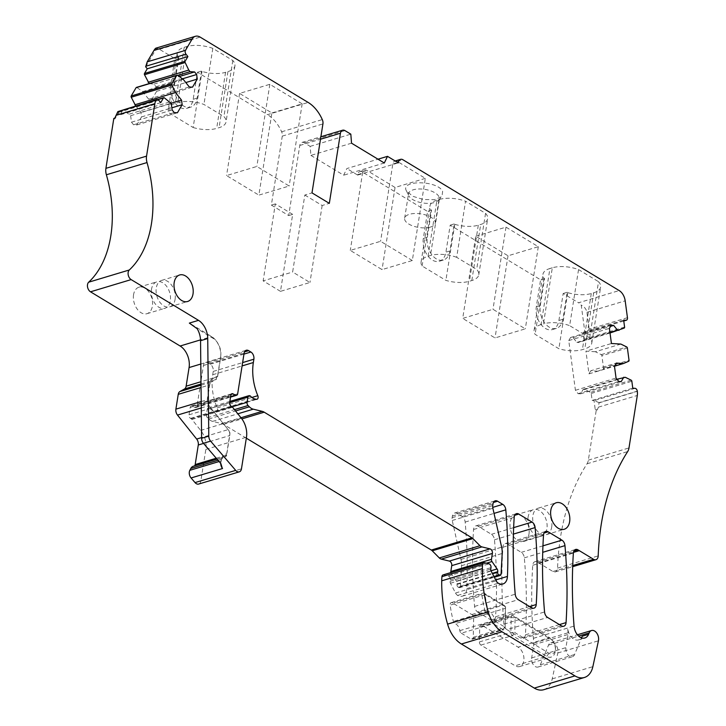 <?xml version="1.0" encoding="UTF-8"?>
<svg xmlns="http://www.w3.org/2000/svg" width="726" height="726" viewBox="0 0 726 726"><rect width="100%" height="100%" fill="white"/><g stroke="black" fill="none" stroke-linecap="round" stroke-linejoin="round"><path stroke-width="0.54" stroke-dasharray="3.63 2.72" d="M495.087 621.193L504.715 627.019L505.169 626.683L505.432 606.764L485.721 594.83L485.131 595.175A91.921 60.657 73.3 0 0 488.289 611.056L488.634 611.501A9.411 6.216 73.3 0 1 494.787 620.685L495.087 621.193L493.181 623.634L502.809 629.451A2.768 1.824 73.3 0 0 503.989 629.651A2.768 1.824 73.3 0 0 505.115 627.808A2.768 1.824 73.3 0 0 505.115 627.7L505.532 608.288A2.768 1.824 73.3 0 0 504.761 605.856A2.768 1.824 73.3 0 0 503.672 604.976L484.614 593.451A2.768 1.824 73.3 0 0 483.117 593.024A2.768 1.824 73.3 0 0 482.028 595.574A94.135 62.118 73.3 0 0 485.258 611.837A2.768 1.824 73.3 0 0 486.974 614.06L488.634 611.501M505.115 627.808L505.178 626.665L505.115 627.7L473.243 637.283L473.651 617.862A2.768 1.824 73.3 0 0 471.791 614.559L452.743 603.034L484.614 593.451L485.721 594.83M459.812 630.667L491.683 621.084A7.196 4.746 73.3 0 0 486.974 614.06L455.102 623.643A7.196 4.746 73.3 0 1 459.812 630.667A2.768 1.824 73.3 0 0 461.309 633.208L493.181 623.634A2.768 1.824 73.3 0 1 491.683 621.084L494.787 620.685M505.133 606.573L503.672 604.976L471.791 614.559M452.743 603.034A2.768 1.824 73.3 0 0 451.245 602.607A2.768 1.824 73.3 0 0 450.156 605.157A94.135 62.118 73.3 0 0 453.387 621.411A2.768 1.824 73.3 0 0 455.102 623.643M461.309 633.208L470.929 639.034A2.768 1.824 73.3 0 0 472.118 639.234A2.768 1.824 73.3 0 0 473.243 637.283M246.323 438.168L223.563 424.401A11.071 7.305 73.3 0 0 221.557 423.557L212.609 421.389A11.071 7.305 73.3 0 1 208.707 419.029L207.427 417.74A2.768 1.824 73.3 0 1 206.411 414.528L207.219 409.4A2.768 1.824 73.3 0 1 208.308 407.894A2.768 1.824 73.3 0 1 210.032 408.538A11.071 7.305 73.3 0 0 214.379 411.215L215.722 411.497A2.768 1.824 73.3 0 0 216.366 411.47A2.768 1.824 73.3 0 0 217.174 407.894A44.295 29.231 73.3 0 1 212.709 374.743L213.235 371.413A5.536 3.657 73.3 0 0 210.25 364.234L207.99 362.864A5.536 3.657 73.3 0 0 205.612 362.465A5.536 3.657 73.3 0 0 203.443 365.496L197.027 405.988A2.768 1.824 73.3 0 1 195.947 407.504A2.768 1.824 73.3 0 1 194.877 407.377L192.345 406.07A2.768 1.824 73.3 0 0 191.283 405.934A2.768 1.824 73.3 0 0 190.194 407.449L230.841 395.234M198.652 484.06A5.536 3.657 73.3 0 0 200.83 481.039L205.839 449.403A17.723 11.698 73.3 0 0 200.694 430.409L191.936 419.446A2.768 1.824 73.3 0 0 191.237 418.829L190.53 418.394A2.768 1.824 73.3 0 1 189.032 414.8L190.194 407.449M194.45 465.892A2.768 1.824 73.3 0 1 194.096 466.065A2.768 1.824 73.3 0 1 193.906 466.11A8.304 5.481 73.3 0 0 193.334 466.237M113.819 118.402L114.844 119.019L118.465 112.884L120.053 114.871L122.83 110.171L158.014 99.598M135.698 105.824L140.908 112.348L141.525 116.931L136.769 124.981L133.566 124.781L131.497 122.195L130.626 115.706L123.683 110.025A1.107 0.735 73.3 0 0 122.83 110.171M149.175 83.581L153.948 84.152L156.017 86.739L156.635 91.322L151.879 99.371L148.676 99.172L142.632 91.612L136.96 87.528A1.107 0.735 73.3 0 0 136.424 87.41M145.663 66.792L156.562 48.324A11.071 7.305 73.3 0 1 159.484 49.314L174.857 58.606L170.574 85.632A16.616 10.963 73.3 0 0 174.685 102.484A16.616 10.963 73.3 0 0 186.655 108.374A16.616 10.963 73.3 0 0 193.17 99.299L197.454 72.273L267.522 114.654L308.16 102.439M351.538 143.185L310.891 155.4L310.183 146.371L304.33 142.831A5.536 3.657 73.3 0 0 301.962 142.432A5.536 3.657 73.3 0 0 299.784 145.454L288.685 215.568L271.361 205.086L282.278 136.125A5.536 3.657 73.3 0 0 281.643 131.796A33.224 21.925 73.3 0 0 267.522 114.654M310.891 155.4L343.661 175.211L346.856 168.55L378.01 159.194M456.672 257.322A22.706 10.055 -171 0 0 430.454 255.534L428.068 256.251A22.706 10.055 -171 0 0 421.08 262.041A22.706 10.055 -171 0 0 422.115 265.997L445.891 280.381A22.706 10.055 -171 0 0 469.423 281.261L471.809 280.545A22.706 10.055 -171 0 0 478.788 274.755A22.706 10.055 -171 0 0 476.673 269.419L456.672 257.322L465.557 201.247L485.549 213.344A22.706 10.055 9 0 1 487.672 218.68A22.706 10.055 9 0 1 480.694 224.47L478.298 225.187A22.706 10.055 9 0 1 454.766 224.307L454.177 223.944L449.902 250.969A16.616 10.963 -106.7 0 1 443.386 260.044A16.616 10.963 -106.7 0 1 431.407 254.154A16.616 10.963 -106.7 0 1 427.305 237.302L423.322 238.5L427.596 211.475L362.283 171.971A5.536 3.657 73.3 0 0 359.905 171.572A5.536 3.657 73.3 0 0 357.736 174.594L357.655 175.084L346.856 168.55M423.322 238.5A16.616 10.963 73.3 0 0 427.423 255.352A16.616 10.963 73.3 0 0 439.393 261.242A16.616 10.963 73.3 0 0 445.918 252.167L450.193 225.142L540.58 279.809L536.305 306.835A16.616 10.963 73.3 0 0 540.407 323.687A16.616 10.963 73.3 0 0 552.377 329.577A16.616 10.963 73.3 0 0 558.902 320.502L563.176 293.485L578.549 302.778L619.187 290.563M627.445 317.679L589.194 329.177L586.581 332.172L584.902 332.463L581.245 305.183A11.071 7.305 73.3 0 0 578.549 302.778M584.902 332.463L583.014 332.345L583.94 339.287A1.107 0.735 73.3 0 1 583.559 340.285L578.386 342.509L610.022 333.007M543.765 689.7A22.152 14.62 73.3 0 0 552.223 678.874L557.804 653.001A7.196 4.746 73.3 0 0 556.225 645.468A7.196 4.746 73.3 0 0 550.907 642.737A7.196 4.746 73.3 0 0 548.511 645.115L540.316 664.816A6.643 4.383 73.3 0 1 538.111 667.022A6.643 4.383 73.3 0 1 533.32 664.662A6.643 4.383 73.3 0 1 531.677 657.919L533.755 644.77A5.536 3.657 73.3 0 0 533.81 643.073A387.62 255.788 73.3 0 1 533.41 638.335A11.071 7.305 73.3 0 1 533.41 638.308A387.62 255.788 73.3 0 1 532.721 565.282A5.536 3.657 73.3 0 1 534.962 561.67A5.536 3.657 73.3 0 1 537.331 562.069L552.94 571.507A5.536 3.657 73.3 0 0 555.308 571.907A5.536 3.657 73.3 0 0 557.559 568.104A221.494 146.162 73.3 0 1 561.643 530.57A221.494 146.162 73.3 0 1 587.025 463.796A11.071 7.305 73.3 0 0 588.35 460.139L596.255 410.199L595.238 409.582L594.022 400.516L592.135 400.407L591.2 393.465A1.107 0.735 73.3 0 0 590.547 392.403L584.675 389.508L583.169 389.417L580.573 393.81L578.114 393.664L575.419 390.289L568.757 340.594L570.591 337.49L573.05 337.635L576.871 342.418L578.386 342.509M450.855 572.578A2.214 1.461 73.3 0 0 451.345 573.749L456.454 581.154A2.768 1.824 73.3 0 1 457.108 583.931L457.035 584.421A2.214 1.461 73.3 0 0 458.224 587.298L458.596 587.515A2.214 1.461 73.3 0 0 459.549 587.679A2.214 1.461 73.3 0 0 460.447 586.2L461.545 565.69A16.616 10.963 73.3 0 0 460.983 559.41L452.234 520.478A5.536 3.657 73.3 0 1 452.126 517.729L452.389 516.059A5.536 3.657 73.3 0 1 454.558 513.037A5.536 3.657 73.3 0 1 456.926 513.436L462.117 516.576A5.536 3.657 73.3 0 1 465.157 522.067A387.62 255.788 73.3 0 1 466.8 588.641A11.071 7.305 73.3 0 1 462.308 596.182A11.071 7.305 73.3 0 1 457.634 595.42A5.536 3.657 73.3 0 1 455.52 593.006L450.456 583.214A2.214 1.461 73.3 0 1 450.12 581.317L450.356 579.847A2.768 1.824 73.3 0 0 448.359 576.045L443.722 574.919A2.768 1.824 73.3 0 0 443.041 574.928M529 533.928A13.839 9.139 73.3 0 0 525.579 519.88A13.839 9.139 73.3 0 0 515.596 514.97A13.839 9.139 73.3 0 0 510.169 522.538A13.839 9.139 73.3 0 0 513.581 536.578A13.839 9.139 73.3 0 0 523.564 541.487A13.839 9.139 73.3 0 0 529 533.928M133.557 294.747A13.839 9.139 73.3 0 0 136.978 308.786A13.839 9.139 73.3 0 0 146.951 313.696A13.839 9.139 73.3 0 0 152.387 306.136A13.839 9.139 73.3 0 0 148.966 292.088A13.839 9.139 73.3 0 0 138.984 287.187A13.839 9.139 73.3 0 0 133.557 294.747M477.608 611.909L490.967 619.986A5.536 3.657 73.3 0 0 493.335 620.385A5.536 3.657 73.3 0 0 495.568 616.764A387.62 255.788 73.3 0 0 494.47 539.79A5.536 3.657 73.3 0 0 491.429 534.309L478.171 526.286A5.536 3.657 73.3 0 0 475.793 525.887A5.536 3.657 73.3 0 0 473.561 529.499A387.62 255.788 73.3 0 0 474.568 606.419A5.536 3.657 73.3 0 0 477.608 611.909L518.255 599.694M482.028 625.331A2.768 1.824 73.3 0 0 480.839 625.122A2.768 1.824 73.3 0 0 479.714 627.082L479.396 641.938A2.768 1.824 73.3 0 0 480.93 645.087L515.17 665.787A10.518 6.942 73.3 0 0 519.671 666.55A10.518 6.942 73.3 0 0 523.909 657.702A10.518 6.942 73.3 0 0 518.119 647.156L549.6 637.7L513.5 615.866A2.768 1.824 73.3 0 0 512.32 615.666A2.768 1.824 73.3 0 0 511.195 617.626L510.877 632.473A2.768 1.824 73.3 0 0 512.411 635.622L546.651 656.331A10.518 6.942 73.3 0 0 551.152 657.094A10.518 6.942 73.3 0 0 555.408 650.079A10.518 6.942 73.3 0 0 552.513 640.441A10.518 6.942 73.3 0 0 549.6 637.7L551.197 639.552L515.106 617.717L513.5 615.866L482.028 625.331L518.119 647.156M506.957 629.66A5.536 3.657 73.3 0 1 503.908 624.169A387.62 255.788 73.3 0 1 502.882 547.232A5.536 3.657 73.3 0 1 505.115 543.62A5.536 3.657 73.3 0 1 507.492 544.019L521.286 552.359A5.536 3.657 73.3 0 1 524.326 557.849A387.62 255.788 73.3 0 1 525.415 634.814A5.536 3.657 73.3 0 1 523.183 638.435A5.536 3.657 73.3 0 1 520.805 638.036L506.957 629.66L547.595 617.445M155.972 48.143L156.562 48.324M197.454 72.273L201.438 71.075L202.028 71.438A22.706 10.055 9 0 0 225.559 72.319L227.946 71.602A22.706 10.055 9 0 0 234.934 65.812A22.706 10.055 9 0 0 232.81 60.476L212.818 48.379A22.706 10.055 9 0 0 186.6 46.591L184.204 47.308A22.706 10.055 9 0 0 177.226 53.098A22.706 10.055 9 0 0 178.251 57.055L178.841 57.408L174.857 58.606M271.887 112.966L302.17 103.863L269.845 84.316L239.562 93.418L271.887 112.966L258.873 195.112L289.157 186.019L256.841 166.463L226.557 175.565L258.873 195.112M239.562 93.418L226.557 175.565M269.845 84.316L256.841 166.463M302.17 103.863L289.157 186.019M288.685 215.568L292.669 214.37L280.472 291.353L309.957 282.487L292.632 272.014L304.829 195.031L311.998 192.88M280.472 291.353L263.148 280.871L292.632 272.014M193.143 127.513A22.706 10.055 -171 0 0 216.675 128.393L219.071 127.676A22.706 10.055 -171 0 0 226.049 121.886A22.706 10.055 -171 0 0 223.935 116.55L203.933 104.453A22.706 10.055 -171 0 0 177.716 102.665L175.329 103.382A22.706 10.055 -171 0 0 168.341 109.172A22.706 10.055 -171 0 0 169.367 113.129L193.143 127.513L202.028 71.438M551.706 527.094A13.839 9.139 73.3 0 0 548.284 513.055A13.839 9.139 73.3 0 0 538.311 508.146A13.839 9.139 73.3 0 0 532.875 515.705A13.839 9.139 73.3 0 0 536.296 529.753A13.839 9.139 73.3 0 0 546.279 534.663A13.839 9.139 73.3 0 0 551.706 527.094M175.102 299.312A13.839 9.139 73.3 0 0 171.681 285.264A13.839 9.139 73.3 0 0 161.698 280.354A13.839 9.139 73.3 0 0 156.271 287.923A13.839 9.139 73.3 0 0 159.684 301.962A13.839 9.139 73.3 0 0 169.666 306.871A13.839 9.139 73.3 0 0 175.102 299.312M216.883 376.395L215.931 379.544L211.402 382.067L212.355 378.927L216.883 376.395A2.768 1.824 73.3 0 0 217.718 374.988L220.677 356.357A13.839 9.139 73.3 0 0 220.849 354.696A13.839 9.139 73.3 0 0 217.038 342.019A13.839 9.139 73.3 0 0 213.199 338.407L197.2 328.733M212.355 378.927A8.304 5.481 73.3 0 0 209.823 383.156L207.482 397.948A8.304 5.481 73.3 0 0 207.382 398.946A8.304 5.481 73.3 0 0 209.669 406.551A8.304 5.481 73.3 0 0 209.896 406.85L229.062 430.836L209.896 406.85M193.906 466.11L225.387 456.654A2.768 1.824 73.3 0 0 225.577 456.609A2.768 1.824 73.3 0 0 226.657 455.093L226.766 453.36L225.387 456.654A8.304 5.481 73.3 0 0 224.806 456.772A8.304 5.481 73.3 0 0 222.292 459.004L222.646 456.491L226.766 453.36L229.87 433.803A2.768 1.824 73.3 0 0 229.897 433.476A2.768 1.824 73.3 0 0 229.135 430.935A2.768 1.824 73.3 0 0 229.062 430.836M222.646 456.491L221.657 458.36A8.304 5.481 73.3 0 0 220.822 461.663A8.304 5.481 73.3 0 0 220.895 463.642M201.02 384.027L215.931 379.544A5.536 3.657 73.3 0 0 217.609 376.73L220.568 358.1A16.616 10.963 73.3 0 0 220.777 356.094A16.616 10.963 73.3 0 0 216.203 340.884A16.616 10.963 73.3 0 0 211.593 336.555L189.35 323.097M551.197 639.552A7.75 5.118 73.3 0 1 553.348 641.575A7.75 5.118 73.3 0 1 555.481 648.672A7.75 5.118 73.3 0 1 549.028 653.282L514.788 632.573L515.106 617.717L511.195 617.626L479.714 627.082M292.669 214.37L275.345 203.888L263.148 280.871M528.092 517.148A13.839 9.139 73.3 0 0 531.514 531.187A13.839 9.139 73.3 0 0 541.496 536.097A13.839 9.139 73.3 0 0 546.923 528.537A13.839 9.139 73.3 0 0 543.502 514.489A13.839 9.139 73.3 0 0 533.528 509.579A13.839 9.139 73.3 0 0 528.092 517.148M151.489 289.356A13.839 9.139 73.3 0 0 154.91 303.404A13.839 9.139 73.3 0 0 164.884 308.314A13.839 9.139 73.3 0 0 170.32 300.745A13.839 9.139 73.3 0 0 166.898 286.706A13.839 9.139 73.3 0 0 156.916 281.797A13.839 9.139 73.3 0 0 151.489 289.356M232.81 60.476L223.935 116.55M212.818 48.379L203.933 104.453M178.251 57.055L169.367 113.129M201.438 71.075L197.154 98.101A16.616 10.963 73.3 0 1 190.639 107.176A16.616 10.963 73.3 0 1 178.669 101.286A16.616 10.963 73.3 0 1 174.558 84.434L178.841 57.408M412.323 260.507L380.569 241.304L350.286 250.406L382.039 269.609L412.323 260.507L425.327 178.36L397.34 161.435A5.536 3.657 73.3 0 0 394.971 161.036A5.536 3.657 73.3 0 0 392.802 164.058L380.569 241.304M425.327 178.36L395.053 187.462L367.057 170.528A5.536 3.657 73.3 0 0 364.688 170.129A5.536 3.657 73.3 0 0 362.519 173.16L350.286 250.406M620.866 344.07L595.365 351.738L601.237 354.633A1.107 0.735 -106.7 0 1 601.89 355.695L603.533 367.955A1.107 0.735 -106.7 0 1 603.152 368.953L597.97 371.186L614.468 366.222M597.97 371.186L590.801 370.75L616.301 363.082M595.365 351.738L585.927 351.166L611.428 343.507M590.801 370.75L588.967 373.854L585.927 351.166M117.866 111.604L118.465 112.884M637.292 391.142L599.041 402.64L598.442 407.141L637.301 395.461M599.041 402.64L594.022 400.516M588.967 373.854L614.468 366.185M357.655 175.084L398.302 162.869M304.829 195.031L322.153 205.512L329.323 203.353M589.194 329.177L586.935 312.325C586.245 309.058 584.348 306.681 581.245 305.183M533.41 638.335L567.678 628.035A11.071 7.305 73.3 0 0 578.504 639.915A11.071 7.305 73.3 0 0 581.345 637.791M582.188 636.239L574.584 654.525A6.643 4.383 73.3 0 1 572.369 656.721A6.643 4.383 73.3 0 1 567.587 654.371A6.643 4.383 73.3 0 1 565.944 647.628L568.022 634.47A5.536 3.657 73.3 0 0 568.077 632.773A387.62 255.788 73.3 0 1 567.678 628.035M149.411 83.88L177.689 75.377M153.948 84.152L179.295 76.539M156.017 86.739L182.444 78.798M156.635 91.322L185.802 82.555M151.879 99.371L192.526 87.156M148.676 99.172L189.323 86.966M142.632 91.612L183.279 79.397M140.908 112.348L171.1 103.273M141.525 116.931L171.853 107.811M136.769 124.981L177.416 112.766M133.566 124.781L174.213 112.566M131.497 122.195L172.144 109.98M130.626 115.706L171.272 103.491M129.355 114.109L170.002 101.894M160.7 102.656L120.053 114.871M114.844 119.019L114.817 118.102M201.029 385.188L211.402 382.067A5.536 3.657 73.3 0 0 209.714 384.889L209.823 383.156M201.211 401.542L207.373 399.681L209.714 384.889L201.057 387.493M207.482 397.948L207.373 399.681A5.536 3.657 73.3 0 0 207.3 400.353A5.536 3.657 73.3 0 0 208.825 405.426A5.536 3.657 73.3 0 0 208.979 405.616L201.274 407.939M216.248 458.224L226.657 455.093L229.761 435.546A5.536 3.657 73.3 0 0 229.824 434.874A5.536 3.657 73.3 0 0 228.3 429.81A5.536 3.657 73.3 0 0 228.155 429.61L201.592 437.587M218.018 460.284L222.292 459.004L221.303 460.865A5.536 3.657 73.3 0 0 220.74 463.07A5.536 3.657 73.3 0 0 220.731 463.46M457.634 595.42L498.272 583.205M596.255 410.199L597.253 409.9L598.442 407.141M595.238 409.582L597.253 409.9M592.135 400.407L632.773 388.192M584.675 389.508L625.322 377.293M583.169 389.417L617 379.244M580.573 393.81L621.211 381.595M578.114 393.664L618.761 381.449M575.419 390.289L616.056 378.074M568.757 340.594L609.404 328.379M570.591 337.49L611.228 325.275M573.05 337.635L610.593 326.355M576.871 342.418L609.949 332.481M583.014 332.345L623.652 320.13M384.299 163.005L343.661 175.211M310.183 146.371L350.821 134.156M271.361 205.086L275.345 203.888M322.153 205.512L309.957 282.487M541.052 324.586A22.706 10.055 -171 0 0 534.064 330.375A22.706 10.055 -171 0 0 535.098 334.332L558.866 348.716A22.706 10.055 -171 0 0 582.397 349.605L584.793 348.879A22.706 10.055 -171 0 0 591.772 343.099A22.706 10.055 -171 0 0 589.657 337.753L598.533 281.679A22.706 10.055 9 0 1 600.656 287.015A22.706 10.055 9 0 1 593.677 292.805L591.282 293.522A22.706 10.055 9 0 1 567.75 292.642L567.16 292.288L562.886 319.304A16.616 10.963 -106.7 0 1 556.361 328.379A16.616 10.963 -106.7 0 1 544.391 322.489A16.616 10.963 -106.7 0 1 540.289 305.637L544.564 278.621L543.974 278.258A22.706 10.055 9 0 1 542.948 274.301A22.706 10.055 9 0 1 549.927 268.511L541.052 324.586L543.438 323.869L552.323 267.794A22.706 10.055 9 0 1 578.54 269.582L569.656 325.656A22.706 10.055 -171 0 0 543.438 323.869M589.657 337.753L569.656 325.656M543.974 278.258L535.098 334.332M567.75 292.642L558.866 348.716M427.305 237.302L431.58 210.277L430.99 209.923A22.706 10.055 9 0 1 429.964 205.966A22.706 10.055 9 0 1 436.952 200.176L439.339 199.459A22.706 10.055 9 0 1 465.557 201.247M422.115 265.997L430.99 209.923M454.766 224.307L445.891 280.381M485.549 213.344L476.673 269.419M395.053 187.462L382.039 269.609M578.54 269.582L598.533 281.679M549.927 268.511L552.323 267.794M454.177 223.944L450.193 225.142M431.58 210.277L427.596 211.475M430.491 227.066A15.509 6.87 9 0 1 413.384 226.131A15.509 6.87 9 0 1 404.636 218.263A15.509 6.87 9 0 1 409.4 214.315A15.509 6.87 9 0 1 426.516 215.25A15.509 6.87 9 0 1 435.264 223.118A15.509 6.87 9 0 1 430.491 227.066M544.564 278.621L540.58 279.809M567.16 292.288L563.176 293.485M475.712 236.249L505.995 227.147L538.311 246.695L508.028 255.797L475.712 236.249L462.698 318.396L492.981 309.294L525.306 328.842L495.023 337.944L462.698 318.396M406.578 191.129C399.345 179.839 437.633 180.13 442.633 191.41L441.98 196.528L434.692 199.632L423.548 199.55L412.813 196.301L406.46 190.902L408.883 195.866A15.509 6.87 9 0 1 408.52 193.751A15.509 6.87 9 0 1 413.285 189.795A15.509 6.87 9 0 1 438.676 196.292A15.509 6.87 9 0 1 439.148 198.597A15.509 6.87 9 0 1 438.141 200.503A15.509 6.87 9 0 1 434.375 202.554A15.509 6.87 9 0 1 408.983 196.056A15.509 6.87 9 0 1 408.883 195.866M538.311 246.695L525.306 328.842M508.028 255.797L495.023 337.944M505.995 227.147L492.981 309.294M488.289 611.056L453.387 621.411M485.131 595.175L482.028 595.574L450.156 605.157M505.586 607.245L505.532 608.288L473.651 617.862M504.715 627.019L502.809 629.451L470.929 639.034M159.484 49.314L200.131 37.099M213.199 338.407L211.593 336.555L200.53 339.877M220.677 356.357L220.568 358.1L200.803 364.035M217.718 374.988L217.609 376.73L200.993 381.722M479.396 641.938L510.877 632.473L514.788 632.573L512.411 635.622L480.93 645.087M549.028 653.282L546.651 656.331L515.17 665.787M225.559 72.319L216.675 128.393M227.946 71.602L219.071 127.676M186.6 46.591L177.716 102.665M184.204 47.308L175.329 103.382M601.237 354.633L626.738 346.974M627.391 348.035L601.89 355.695M603.533 367.955L629.034 360.287M628.652 361.285L603.152 368.953M118.547 112.367L158.785 100.27M599.068 402.857L637.319 391.359M635.041 388.328L594.794 400.425M623.761 320.919L585.673 332.363M392.802 164.058L397.784 162.56M586.935 312.325L625.186 300.827M177.598 75.313L136.96 87.528M164.321 97.81L123.683 110.025M203.552 443.423L229.761 435.546L229.87 433.803M219.08 461.536L221.303 460.865L221.657 458.36M200.83 481.039L241.468 468.824M205.839 449.403L246.477 437.188M200.694 430.409L241.331 418.194M191.936 419.446L232.574 407.232M191.237 418.829L231.884 406.614M190.53 418.394L231.167 406.179M189.032 414.8L229.67 402.585M192.345 406.07L231.113 394.418M194.877 407.377L230.614 396.632M197.027 405.988L237.674 393.782M203.443 365.496L244.09 353.281M207.99 362.864L244.499 351.892M210.25 364.234L243.954 354.106M213.235 371.413L242.611 362.592M212.709 374.743L242.085 365.922M217.174 407.894L251.886 397.458M215.722 411.497L256.369 399.282M214.379 411.215L255.017 399.001M210.032 408.538L250.67 396.323M207.219 409.4L229.661 402.658M206.411 414.528L232.138 406.796M207.427 417.74L234.471 409.609M208.707 419.029L235.551 410.961M212.609 421.389L237.829 413.811M221.557 423.557L240.959 417.731M223.563 424.401L241.876 418.902M451.345 573.749L486.429 563.204M456.454 581.154L490.994 570.781M457.108 583.931L492.319 573.349M457.035 584.421L492.527 573.758M458.224 587.298L493.97 576.553M458.596 587.515L494.125 576.843M460.447 586.2L501.085 573.994M461.545 565.69L502.183 553.475M460.983 559.41L501.63 547.195M452.234 520.478L492.881 508.273M452.126 517.729L492.763 505.514M452.389 516.059L493.027 503.853M456.926 513.436L493.444 502.465M462.117 516.576L492.727 507.383M465.157 522.067L494.034 513.391M466.8 588.641L495.731 579.947M455.52 593.006L496.167 580.791M450.456 583.214L491.103 570.999M450.12 581.317L490.767 569.102M450.356 579.847L490.994 567.632M448.359 576.045L488.997 563.83M443.722 574.919L484.369 562.704M552.223 678.874L592.861 666.659M557.804 653.001L598.442 640.786M548.511 645.115L578.64 636.067M540.316 664.816L574.584 654.525M531.677 657.919L565.944 647.628M533.755 644.77L568.022 634.47M533.81 643.073L568.077 632.773M533.41 638.308L574.048 626.093M532.721 565.282L573.368 553.067M537.331 562.069L573.849 551.098M538.647 562.868L573.44 552.404M552.94 571.507L572.723 565.563M557.559 568.104L598.197 555.889M587.025 463.796L627.663 451.581M588.35 460.139L628.988 447.924M591.2 393.465L631.847 381.25M631.184 380.188L590.547 392.403M583.559 340.285L624.197 328.07M624.587 327.072L583.94 339.287M357.736 174.594L362.519 173.16M304.33 142.831L344.968 130.616M299.784 145.454L320.493 139.229M282.278 136.125L322.925 123.91M281.643 131.796L322.29 119.581M193.17 99.299L197.154 98.101M170.574 85.632L174.558 84.434M494.47 539.79L513.418 534.1M491.429 534.309L513.645 527.63M495.568 616.764L529.572 606.546M490.967 619.986L531.604 607.771M474.568 606.419L515.215 594.204M473.561 529.499L514.199 517.284M478.171 526.286L514.68 515.306M507.492 544.019L544.001 533.047M502.882 547.232L543.52 535.017M521.286 552.359L542.948 545.852M524.326 557.849L542.721 552.323M525.415 634.814L559.419 624.596M520.805 638.036L561.452 625.83M503.908 624.169L544.554 611.954M449.902 250.969L445.918 252.167M540.289 305.637L536.305 306.835M562.886 319.304L558.902 320.502M428.068 256.251L436.952 200.176M439.339 199.459L430.454 255.534M471.809 280.545L480.694 224.47M478.298 225.187L469.423 281.261M593.677 292.805L584.793 348.879M591.282 293.522L582.397 349.605M397.34 161.435L402.921 159.756M362.283 171.971L367.057 170.528M505.432 606.764L504.761 605.856M451.245 602.607L483.117 593.024M472.118 639.234L503.989 629.651M217.038 342.019L216.203 340.884M220.849 354.696L220.777 356.094M553.348 641.575L552.513 640.441M555.481 648.672L555.408 650.079M234.934 65.812L226.049 121.886M177.226 53.098L168.341 109.172M546.279 534.663L564.211 529.272M538.311 508.146L556.234 502.755M161.698 280.354L179.631 274.972M169.666 306.871L187.598 301.49M623.77 320.992L586.581 332.172M123.148 109.907L157.787 99.498M194.096 466.065L225.577 456.609M217.01 459.113L224.806 456.772M191.283 405.934L231.921 393.719M195.947 407.504L230.541 397.104M205.612 362.465L246.259 350.259M216.366 411.47L257.004 399.264M208.308 407.894L229.861 401.414M459.549 587.679L494.324 577.224M454.558 513.037L495.196 500.822M462.308 596.182L502.946 583.967M550.907 642.737L577.424 634.769M538.111 667.022L572.369 656.721M578.504 639.915L584.875 637.991M534.962 561.67L575.6 549.455M555.308 571.907L572.687 566.688M301.962 142.432L320.892 136.742M186.655 108.374L190.639 107.176M515.596 514.97L533.528 509.579M523.564 541.487L541.496 536.097M146.951 313.696L164.884 308.314M138.984 287.187L156.916 281.797M208.825 405.426L209.669 406.551M207.3 400.353L207.382 398.946M229.135 430.935L228.3 429.81M229.897 433.476L229.824 434.874M493.335 620.385L533.973 608.17M475.793 525.887L516.44 513.672M505.115 543.62L545.761 531.405M523.183 638.435L563.821 626.229M480.839 625.122L512.32 615.666M519.671 666.55L551.152 657.094M443.386 260.044L439.393 261.242M556.361 328.379L552.377 329.577M421.08 262.041L429.964 205.966M478.788 274.755L487.672 218.68M591.772 343.099L600.656 287.015M359.905 171.572L364.688 170.129M220.74 463.07L220.822 461.663M534.064 330.375L542.948 274.301M404.636 218.263L408.52 193.751M438.141 200.503L441.98 196.528M435.264 223.118L439.148 198.597"/><path stroke-width="1.09" d="M217.01 459.113L193.334 466.237A8.304 5.481 73.3 0 0 190.811 468.461L189.831 470.321A5.536 3.657 73.3 0 0 191.083 477.971L195.04 482.59A5.536 3.657 73.3 0 0 198.652 484.06L239.299 471.846A5.536 3.657 73.3 0 0 241.468 468.824L246.477 437.188A17.723 11.698 73.3 0 0 241.331 418.194L232.574 407.232A2.768 1.824 73.3 0 0 231.884 406.614L231.167 406.179A2.768 1.824 73.3 0 1 229.67 402.585L230.841 395.234A2.768 1.824 73.3 0 1 231.921 393.719A2.768 1.824 73.3 0 1 232.992 393.855L235.523 395.162A2.768 1.824 73.3 0 0 236.585 395.289A2.768 1.824 73.3 0 0 237.674 393.782L244.09 353.281A5.536 3.657 73.3 0 1 246.259 350.259A5.536 3.657 73.3 0 1 248.628 350.658L250.887 352.019A5.536 3.657 73.3 0 1 253.882 359.198L253.347 362.528A44.295 29.231 73.3 0 0 257.812 395.679A2.768 1.824 73.3 0 1 257.004 399.264A2.768 1.824 73.3 0 1 256.369 399.282L255.017 399.001A11.071 7.305 73.3 0 1 250.67 396.323A2.768 1.824 73.3 0 0 248.945 395.679A2.768 1.824 73.3 0 0 247.865 397.195L247.049 402.313A2.768 1.824 73.3 0 0 248.074 405.525L249.345 406.814A11.071 7.305 73.3 0 0 253.247 409.174L262.204 411.343A11.071 7.305 73.3 0 1 264.2 412.186L471.945 537.839A5.536 3.657 73.3 0 1 472.898 538.601L479.959 545.725A5.536 3.657 73.3 0 0 481.91 546.905L489.996 548.874A3.321 2.196 73.3 0 1 492.391 553.43L491.466 559.319A2.214 1.461 73.3 0 0 491.992 561.534L497.092 568.948A2.768 1.824 73.3 0 1 497.755 571.716L497.673 572.206A2.214 1.461 73.3 0 0 498.871 575.083L499.243 575.301A2.214 1.461 73.3 0 0 500.187 575.464A2.214 1.461 73.3 0 0 501.085 573.994L502.183 553.475A16.616 10.963 73.3 0 0 501.63 547.195L492.881 508.273A5.536 3.657 73.3 0 1 492.763 505.514L493.027 503.853A5.536 3.657 73.3 0 1 495.196 500.822A5.536 3.657 73.3 0 1 497.573 501.221L502.764 504.361A5.536 3.657 73.3 0 1 505.804 509.852A387.62 255.788 73.3 0 1 507.438 576.426A11.071 7.305 73.3 0 1 502.946 583.967A11.071 7.305 73.3 0 1 498.272 583.205A5.536 3.657 73.3 0 1 496.167 580.791L491.103 570.999A2.214 1.461 73.3 0 1 490.767 569.102L490.994 567.632A2.768 1.824 73.3 0 0 488.997 563.83L484.369 562.704A2.768 1.824 73.3 0 0 483.679 562.714A2.768 1.824 73.3 0 0 482.563 564.474A52.054 34.349 73.3 0 0 482.373 568.603A105.206 69.433 73.3 0 0 488.226 611.909A27.688 18.268 73.3 0 0 502.047 631.802L574.928 675.888A22.152 14.62 73.3 0 0 584.412 677.485A22.152 14.62 73.3 0 0 592.861 666.659L598.442 640.786A7.196 4.746 73.3 0 0 596.872 633.253A7.196 4.746 73.3 0 0 591.554 630.522A7.196 4.746 73.3 0 0 589.158 632.9L588.568 634.324A11.071 7.305 73.3 0 1 584.875 637.991A11.071 7.305 73.3 0 1 574.048 626.093A387.62 255.788 73.3 0 1 573.368 553.067A5.536 3.657 73.3 0 1 575.6 549.455A5.536 3.657 73.3 0 1 577.978 549.854L593.587 559.292A5.536 3.657 73.3 0 0 595.955 559.701A5.536 3.657 73.3 0 0 598.197 555.889A221.494 146.162 73.3 0 1 602.29 518.355A221.494 146.162 73.3 0 1 627.663 451.581A11.071 7.305 73.3 0 0 628.988 447.924L637.301 395.461A11.071 7.305 73.3 0 0 637.319 391.359L637.292 391.142A2.768 1.824 -106.7 0 0 635.041 388.328L632.773 388.192L631.847 381.25A1.107 0.735 -106.7 0 0 631.184 380.188L625.322 377.293L617 379.244M194.45 465.892A2.768 1.824 73.3 0 0 195.185 464.558L198.28 445.002A5.536 3.657 73.3 0 0 196.673 439.067L177.507 415.081L201.274 407.939M171.853 107.811L182.162 104.716L177.416 112.766L174.213 112.566L172.144 109.98L171.272 103.491L164.321 97.81A1.107 0.735 73.3 0 0 163.468 97.965L160.7 102.656L158.785 100.27A2.768 1.824 73.3 0 0 156.916 99.453L117.866 111.604L114.817 118.102L113.819 118.402L105.914 168.341A11.071 7.305 73.3 0 0 106.377 174.775A105.206 69.433 73.3 0 1 105.951 254.944A105.206 69.433 73.3 0 1 88.681 282.196A5.536 3.657 73.3 0 0 87.574 287.115A5.536 3.657 73.3 0 0 90.505 291.807L180.121 346.012A16.616 10.963 73.3 0 1 189.087 367.556L186.137 386.187A5.536 3.657 73.3 0 1 184.449 389.009L179.921 391.532A5.536 3.657 73.3 0 0 178.242 394.345L175.892 409.146A5.536 3.657 73.3 0 0 177.507 415.081M185.802 82.555L197.272 79.107L192.526 87.156L189.323 86.966L183.279 79.397L177.598 75.313A1.107 0.735 73.3 0 0 177.062 75.195L136.424 87.41A1.107 0.735 73.3 0 0 136.107 87.674L131.206 95.977A1.107 0.735 73.3 0 0 131.234 97.23L135.698 105.824M149.175 83.581L144.51 74.724L185.157 62.518L188.778 70.068L148.14 82.283M156.562 48.324C156.117 47.671 155.255 48.37 153.957 50.439L147.224 61.855L145.663 66.792L147.251 68.779L144.483 73.48A1.107 0.735 73.3 0 0 144.51 74.724M483.679 562.714L443.041 574.928A2.768 1.824 73.3 0 0 441.925 576.689A52.054 34.349 73.3 0 0 441.726 580.818A105.206 69.433 73.3 0 0 447.588 624.124A27.688 18.268 73.3 0 0 461.4 644.016L534.291 688.103A22.152 14.62 73.3 0 0 543.765 689.7L584.412 677.485M246.323 438.168L431.308 550.054A5.536 3.657 73.3 0 1 432.26 550.816L439.321 557.94A5.536 3.657 73.3 0 0 441.272 559.12L449.358 561.089A3.321 2.196 73.3 0 1 451.753 565.645L450.819 571.534A2.214 1.461 73.3 0 0 450.855 572.578M378.01 159.194L387.502 156.344L384.299 163.005L351.538 143.185L350.821 134.156L344.968 130.616A5.536 3.657 73.3 0 0 342.599 130.217A5.536 3.657 73.3 0 0 340.43 133.239L329.323 203.353L311.998 192.88L322.925 123.91A5.536 3.657 73.3 0 0 322.29 119.581A33.224 21.925 73.3 0 0 308.16 102.439L200.131 37.099A11.071 7.305 73.3 0 0 195.394 36.3A11.071 7.305 73.3 0 0 192.209 38.941L185.475 50.357A2.768 1.824 73.3 0 0 185.992 54.178L187.898 56.564L147.251 68.779M220.731 463.46A5.536 3.657 73.3 0 0 222.265 468.143A5.536 3.657 73.3 0 0 222.274 468.143L220.895 463.642L203.434 443.277L210.604 441.127A5.536 3.657 73.3 0 1 208.779 436.135L207.727 338.543A16.616 10.963 73.3 0 0 198.516 320.347L131.143 279.601A5.536 3.657 73.3 0 1 128.221 274.9A5.536 3.657 73.3 0 1 129.319 269.981A105.206 69.433 73.3 0 0 146.598 242.738A105.206 69.433 73.3 0 0 147.024 162.56A11.071 7.305 73.3 0 1 146.552 156.126L154.865 103.664A11.071 7.305 73.3 0 1 156.026 100.261L156.117 100.106A2.768 1.824 73.3 0 1 156.916 99.453M198.516 320.347L189.35 323.097L197.2 328.733A16.616 10.963 73.3 0 1 200.548 340.703L201.601 438.286A5.536 3.657 73.3 0 0 203.434 443.277M610.593 326.355L613.688 325.42L611.228 325.275L609.404 328.379L611.428 343.507L620.866 344.07L626.738 346.974A1.107 0.735 -106.7 0 1 627.391 348.035L629.034 360.287A1.107 0.735 -106.7 0 1 628.652 361.285L623.471 363.517L616.301 363.082L614.468 366.185L616.056 378.074L618.761 381.449L621.211 381.595L623.806 377.202M614.468 366.222L623.471 363.517M550.807 510.324A13.839 9.139 73.3 0 0 554.228 524.363A13.839 9.139 73.3 0 0 564.211 529.272A13.839 9.139 73.3 0 0 569.638 521.713A13.839 9.139 73.3 0 0 566.216 507.665A13.839 9.139 73.3 0 0 556.234 502.755A13.839 9.139 73.3 0 0 550.807 510.324M193.025 293.921A13.839 9.139 73.3 0 0 189.613 279.882A13.839 9.139 73.3 0 0 179.631 274.972A13.839 9.139 73.3 0 0 174.195 282.532A13.839 9.139 73.3 0 0 177.616 296.58A13.839 9.139 73.3 0 0 187.598 301.49A13.839 9.139 73.3 0 0 193.025 293.921M195.04 482.59L235.687 470.375L210.604 441.127M395.162 160.972L400.552 159.357A5.536 3.657 73.3 0 1 402.921 159.756L619.187 290.563A11.071 7.305 73.3 0 1 625.186 300.827L627.445 317.679A2.768 1.824 -106.7 0 1 626.356 320.22A2.768 1.824 -106.7 0 1 625.921 320.266L623.652 320.13L624.587 327.072A1.107 0.735 -106.7 0 1 624.197 328.07L610.022 333.007M387.502 156.344L398.302 162.869L398.374 162.379A5.536 3.657 73.3 0 1 400.552 159.357M581.345 637.791A11.071 7.305 73.3 0 0 582.188 636.239L588.568 634.324M187.898 56.564L185.121 61.265A1.107 0.735 73.3 0 0 185.157 62.518M177.689 75.377L190.049 71.665L188.778 70.068M179.295 76.539L194.595 71.938L190.049 71.665M182.444 78.798L196.664 74.524L194.595 71.938M196.664 74.524L197.272 79.107M177.062 75.195A1.107 0.735 73.3 0 0 176.745 75.459L171.844 83.762A1.107 0.735 73.3 0 0 171.881 85.015L175.501 92.565L134.864 104.78M171.1 103.273L181.545 100.134L182.162 104.716M175.501 92.565L181.545 100.134M235.687 470.375A5.536 3.657 73.3 0 0 239.299 471.846M609.949 332.481L617.517 330.212L613.688 325.42M617.517 330.212L619.024 330.303M535.116 527.575A5.536 3.657 73.3 0 0 532.067 522.094L518.809 514.072A5.536 3.657 73.3 0 0 516.44 513.672A5.536 3.657 73.3 0 0 514.199 517.284A387.62 255.788 73.3 0 0 515.215 594.204A5.536 3.657 73.3 0 0 518.255 599.694L531.604 607.771A5.536 3.657 73.3 0 0 533.973 608.17A5.536 3.657 73.3 0 0 536.215 604.549A387.62 255.788 73.3 0 0 535.116 527.575L513.418 534.1M548.13 531.804A5.536 3.657 73.3 0 0 545.761 531.405A5.536 3.657 73.3 0 0 543.52 535.017A387.62 255.788 73.3 0 0 544.554 611.954A5.536 3.657 73.3 0 0 547.595 617.445L561.452 625.83A5.536 3.657 73.3 0 0 563.821 626.229A5.536 3.657 73.3 0 0 566.062 622.609A387.62 255.788 73.3 0 0 564.964 545.634A5.536 3.657 73.3 0 0 561.924 540.153L548.13 531.804L544.001 533.047M147.224 61.855L185.475 50.357M145.744 66.275L185.992 54.178M153.957 50.439L192.209 38.941M201.601 438.286L208.779 436.135M200.548 340.703L207.727 338.543M117.866 111.604L156.117 100.106M117.775 111.759L156.026 100.261M116.006 115.343L154.865 103.664M625.921 320.266L623.761 320.919M397.784 162.56L398.374 162.379M185.121 61.265L144.483 73.48M136.107 87.674L176.745 75.459M171.844 83.762L131.206 95.977M131.234 97.23L171.881 85.015M158.014 99.598L163.468 97.965M105.914 168.341L146.552 156.126M106.377 174.775L147.024 162.56M88.681 282.196L129.319 269.981M90.505 291.807L131.143 279.601M180.121 346.012L200.53 339.877M189.087 367.556L200.803 364.035M186.137 386.187L200.993 381.722M184.449 389.009L201.02 384.027M179.921 391.532L201.029 385.188M178.242 394.345L201.057 387.493M175.892 409.146L201.211 401.542M196.673 439.067L201.592 437.587M198.28 445.002L203.552 443.423M195.185 464.558L216.248 458.224M190.811 468.461L218.018 460.284M189.831 470.321L219.08 461.536M191.083 477.971L222.564 468.515M231.113 394.418L232.992 393.855M230.614 396.632L235.523 395.162M244.499 351.892L248.628 350.658M243.954 354.106L250.887 352.019M242.611 362.592L253.882 359.198M242.085 365.922L253.347 362.528M251.886 397.458L257.812 395.679M229.661 402.658L247.865 397.195M232.138 406.796L247.049 402.313M234.471 409.609L248.074 405.525M235.551 410.961L249.345 406.814M237.829 413.811L253.247 409.174M240.959 417.731L262.204 411.343M241.876 418.902L264.2 412.186M431.308 550.054L471.945 537.839M432.26 550.816L472.898 538.601M439.321 557.94L479.959 545.725M441.272 559.12L481.91 546.905M449.358 561.089L489.996 548.874M451.753 565.645L492.391 553.43M450.819 571.534L491.466 559.319M486.429 563.204L491.992 561.534M490.994 570.781L497.092 568.948M492.319 573.349L497.755 571.716M492.527 573.758L497.673 572.206M493.97 576.553L498.871 575.083M494.125 576.843L499.243 575.301M493.444 502.465L497.573 501.221M492.727 507.383L502.764 504.361M494.034 513.391L505.804 509.852M495.731 579.947L507.438 576.426M441.925 576.689L482.563 564.474M441.726 580.818L482.373 568.603M447.588 624.124L488.226 611.909M461.4 644.016L502.047 631.802M534.291 688.103L574.928 675.888M578.64 636.067L589.158 632.9M573.849 551.098L577.978 549.854M573.44 552.404L579.294 550.653M572.723 565.563L593.587 559.292M320.493 139.229L340.43 133.239M513.645 527.63L532.067 522.094M529.572 606.546L536.215 604.549M514.68 515.306L518.809 514.072M542.948 545.852L561.924 540.153M542.721 552.323L564.964 545.634M559.419 624.596L566.062 622.609M155.972 48.143L195.394 36.3M626.356 320.22L623.77 320.992M157.787 99.498L163.786 97.692M230.541 397.104L236.585 395.289M229.861 401.414L248.945 395.679M494.324 577.224L500.187 575.464M577.424 634.769L591.554 630.522M572.687 566.688L595.955 559.701M320.892 136.742L342.599 130.217"/></g></svg>
